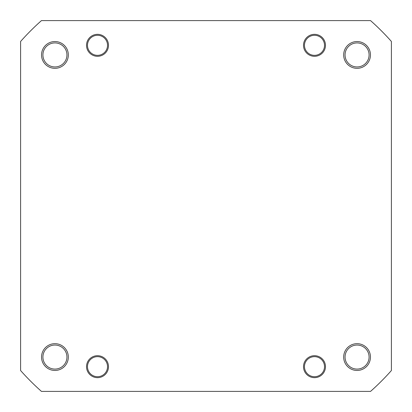 <?xml version="1.0" encoding="UTF-8"?>
<svg xmlns="http://www.w3.org/2000/svg" width="412" height="412" viewBox="0 0 412 412"><rect width="100%" height="100%" fill="white"/><g stroke="black" fill="none" stroke-linecap="round" stroke-linejoin="round"><path stroke-width="0.62" d="M91.732 53.514A10.027 10.027 0 0 0 105.699 51.098A10.027 10.027 0 0 0 103.283 37.126A10.027 10.027 0 0 0 89.311 39.542A10.027 10.027 0 0 0 91.732 53.514M94.013 357.281A10.027 10.027 0 0 0 88.111 370.172A10.027 10.027 0 0 0 101.002 376.079A10.027 10.027 0 0 0 106.904 363.188A10.027 10.027 0 0 0 94.013 357.281M308.717 374.874A10.027 10.027 0 0 0 322.689 372.458A10.027 10.027 0 0 0 320.268 358.486A10.027 10.027 0 0 0 306.301 360.902A10.027 10.027 0 0 0 308.717 374.874M343.675 357.065A13.39 13.39 0 0 1 357.065 343.675A13.39 13.39 0 0 1 370.455 357.065A13.39 13.39 0 0 1 357.065 370.455A13.39 13.39 0 0 1 343.675 357.065M369.085 357.065A12.015 12.015 0 0 0 357.065 345.05A12.015 12.015 0 0 0 345.05 357.065A12.015 12.015 0 0 0 357.065 369.085A12.015 12.015 0 0 0 369.085 357.065M303.505 366.68A10.985 10.985 0 0 1 314.495 355.695A10.985 10.985 0 0 1 325.48 366.68A10.985 10.985 0 0 1 314.495 377.665A10.985 10.985 0 0 1 303.505 366.68M86.52 366.68A10.985 10.985 0 0 1 97.505 355.695A10.985 10.985 0 0 1 108.495 366.68A10.985 10.985 0 0 1 97.505 377.665A10.985 10.985 0 0 1 86.52 366.68M41.545 357.065A13.39 13.39 0 0 1 54.935 343.675A13.39 13.39 0 0 1 68.325 357.065A13.39 13.39 0 0 1 54.935 370.455A13.39 13.39 0 0 1 41.545 357.065M66.95 357.065A12.015 12.015 0 0 0 54.935 345.05A12.015 12.015 0 0 0 42.915 357.065A12.015 12.015 0 0 0 54.935 369.085A12.015 12.015 0 0 0 66.95 357.065M41.545 54.935A13.39 13.39 0 0 1 54.935 41.545A13.39 13.39 0 0 1 68.325 54.935A13.39 13.39 0 0 1 54.935 68.325A13.39 13.39 0 0 1 41.545 54.935M66.95 54.935A12.015 12.015 0 0 0 54.935 42.915A12.015 12.015 0 0 0 42.915 54.935A12.015 12.015 0 0 0 54.935 66.95A12.015 12.015 0 0 0 66.95 54.935M86.52 45.32A10.985 10.985 0 0 1 97.505 34.335A10.985 10.985 0 0 1 108.495 45.32A10.985 10.985 0 0 1 97.505 56.305A10.985 10.985 0 0 1 86.52 45.32M303.505 45.32A10.985 10.985 0 0 1 314.495 34.335A10.985 10.985 0 0 1 325.48 45.32A10.985 10.985 0 0 1 314.495 56.305A10.985 10.985 0 0 1 303.505 45.32M343.675 54.935A13.39 13.39 0 0 1 357.065 41.545A13.39 13.39 0 0 1 370.455 54.935A13.39 13.39 0 0 1 357.065 68.325A13.39 13.39 0 0 1 343.675 54.935M369.085 54.935A12.015 12.015 0 0 0 357.065 42.915A12.015 12.015 0 0 0 345.05 54.935A12.015 12.015 0 0 0 357.065 66.95A12.015 12.015 0 0 0 369.085 54.935M370.543 391.4A247.885 247.885 0 0 0 391.4 370.543L391.4 41.458A247.885 247.885 0 0 0 370.543 20.6L41.458 20.6A247.885 247.885 0 0 0 20.6 41.458L20.6 370.543A247.885 247.885 0 0 0 41.458 391.4L370.543 391.4M308.717 53.514A10.027 10.027 0 0 0 322.689 51.098A10.027 10.027 0 0 0 320.268 37.126A10.027 10.027 0 0 0 306.301 39.542A10.027 10.027 0 0 0 308.717 53.514"/></g></svg>
